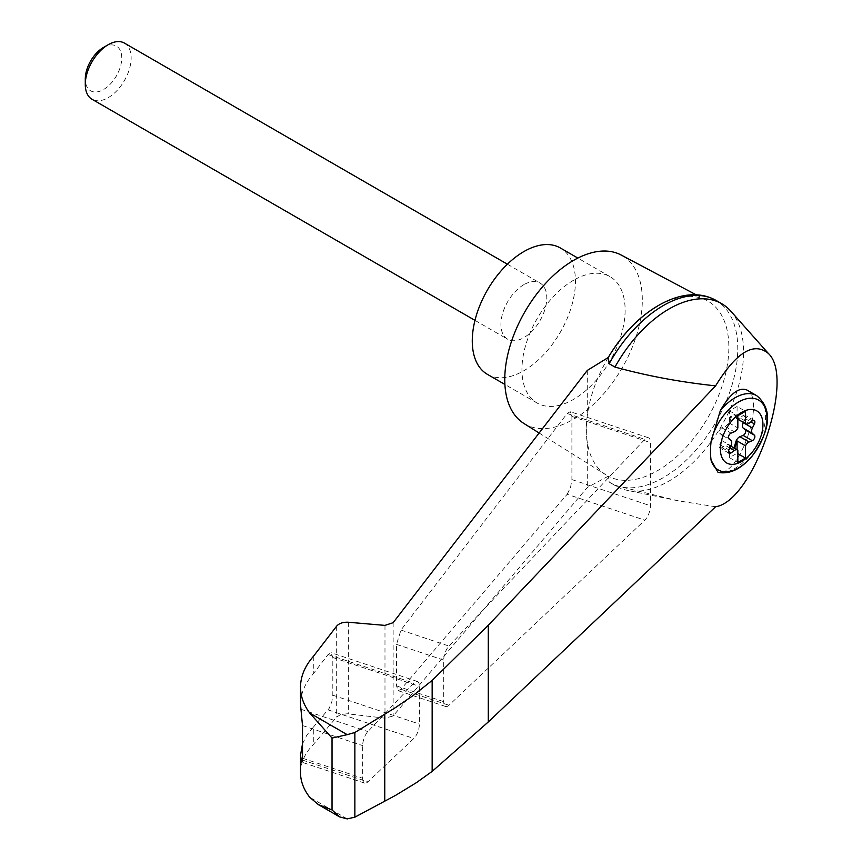 <?xml version="1.0" encoding="UTF-8"?>
<svg xmlns="http://www.w3.org/2000/svg" width="862" height="862" viewBox="0 0 862 862"><rect width="100%" height="100%" fill="white"/><g stroke="black" fill="none" stroke-linecap="round" stroke-linejoin="round"><path stroke-width="0.65" stroke-dasharray="4.31 3.23" d="M715.6 506.748L678.329 500.844L614.962 485.381A105.379 60.836 120 0 0 616.373 486.243A105.379 60.836 120 0 0 627.256 490.338A105.379 60.836 120 0 0 721.753 425.408A105.379 60.836 120 0 0 730.739 311.096M587.291 370.423L587.291 415.656C585.804 426.345 585.804 435.213 587.291 442.26A100.757 58.174 120 0 0 606.191 475.005A100.757 58.174 120 0 0 608.26 476.201L587.291 487.493L393.147 715.966L384.98 718.186L347.354 713.768L340.609 714.587L336.676 717.022L313.294 744.552C304.857 753.291 300.601 762.687 300.515 772.74M696.291 294.879L706.926 300.526A100.757 58.174 120 0 1 709.006 415.656A100.757 58.174 120 0 1 608.26 476.201L609.154 482.03L614.962 485.381M608.26 357.504A100.757 58.174 120 0 0 587.291 415.656A100.757 58.174 120 0 0 587.291 442.26L587.291 487.493M567.164 494.282L570.504 487.666L571.905 479.584L571.905 416.432L570.224 411.68L567.164 413.48L400.959 630.057L396.52 644.367L396.52 685.936L398.212 690.688L400.959 689.277L567.164 494.282L644.841 520.174A10.807 4.418 108.4 0 0 650.433 505.768L650.433 442.605A10.807 4.418 108.4 0 0 648.439 437.756A10.807 4.418 108.4 0 0 644.841 439.372L448.951 646.058A10.807 4.418 108.4 0 0 443.725 660.098L443.725 701.668A10.807 4.418 108.4 0 0 445.708 706.517A10.807 4.418 108.4 0 0 448.951 705.267L644.841 520.174M737.85 419.234L736.676 418.555A5.409 3.125 120 0 1 735.836 417.574L736.601 418.016A5.409 3.125 120 0 0 737.085 418.727L737.85 419.169M737.085 418.727L737.085 406.455L745.49 411.314M746.923 390.012C765.381 398.061 741.611 471.773 720.33 472.516L718.035 472.387M523.902 423.468A97.277 56.159 120 0 0 622.17 367.912A97.277 56.159 120 0 0 621.157 255.023M706.926 300.526A100.757 58.174 120 0 0 657.598 306.096M313.294 656.488L313.294 673.815C304.857 683.512 300.601 693.791 300.515 704.631M302.508 743.852L306.764 735.308L313.294 727.237L313.294 744.552M362.665 778.267A10.807 4.418 108.4 0 0 364.658 783.116A10.807 4.418 108.4 0 0 367.891 781.866L413.825 738.465A10.807 4.418 108.4 0 0 419.406 724.058L419.406 686.346A10.807 4.418 108.4 0 0 417.423 681.497A10.807 4.418 108.4 0 0 413.825 683.113L367.891 731.579A10.807 4.418 108.4 0 0 362.665 745.619L362.665 778.267L302.508 758.215M313.294 727.237L329.122 708.424L331.784 702.088L332.818 695.192L332.818 657.49L331.137 652.739L328.077 654.538L313.294 673.815M609.154 482.03A105.379 60.836 120 0 0 610.576 482.892A105.379 60.836 120 0 0 715.945 422.057A105.379 60.836 120 0 0 715.945 300.375M487.386 374.334A72.958 42.119 120 0 0 560.332 332.215A72.958 42.119 120 0 0 560.332 247.965M523.859 284.675A32.422 18.716 120 0 0 502.675 313.251A32.422 18.716 120 0 0 507.653 339.229A32.422 18.716 120 0 0 523.859 337.624A32.422 18.716 120 0 0 545.043 309.049A32.422 18.716 120 0 0 540.075 283.07A32.422 18.716 120 0 0 523.859 284.675M573.532 280.258A72.958 42.119 120 0 0 525.874 344.552A72.958 42.119 120 0 0 537.058 403.007A72.958 42.119 120 0 0 610.016 360.887A72.958 42.119 120 0 0 610.016 276.648A72.958 42.119 120 0 0 573.532 280.258M124.43 43.1A32.422 18.716 -60 0 1 129.397 69.079A32.422 18.716 -60 0 1 108.213 97.654A32.422 18.716 -60 0 1 92.008 99.259M103.526 47.41A25.795 14.891 -60 0 1 121.768 57.948A25.795 14.891 -60 0 1 103.526 89.529A25.795 14.891 -60 0 1 85.284 79.002M743.367 422.423L745.231 418.609A3.243 1.875 120 0 0 745.037 415.215A3.243 1.875 120 0 0 743.098 415.581L739.908 417.941L749.078 423.242M736.676 418.555A5.409 3.125 120 0 0 739.908 417.941M735.836 417.574L734.629 414.827A3.243 1.875 120 0 0 734.122 414.234A3.243 1.875 120 0 0 730.373 417.283L729.166 421.432L729.931 421.874A5.409 3.125 120 0 1 729.446 423.145L737.85 427.994M729.123 453.293L719.953 448.003A3.243 1.875 120 0 1 719.77 444.609L721.753 440.525A5.409 3.125 120 0 0 721.753 435.094L719.77 433.306A3.243 1.875 120 0 1 719.587 430.45A3.243 1.875 120 0 1 721.893 427.821L725.093 426.496A5.409 3.125 120 0 0 729.166 421.432M719.953 448.003A3.243 1.875 120 0 0 721.893 447.626L725.093 445.266L729.855 448.024M729.166 445.632L731.138 448.833A3.243 1.875 120 0 0 731.644 449.414L730.879 448.973A3.243 1.875 120 0 1 730.373 448.391L729.166 445.632A5.409 3.125 120 0 0 728.325 444.652A5.409 3.125 120 0 0 725.093 445.266M730.879 448.973A3.243 1.875 120 0 0 733.681 447.744M731.644 449.414A3.243 1.875 120 0 0 734.446 448.186M729.931 446.074A5.409 3.125 120 0 0 729.446 445.363L737.85 450.212M736.601 418.016L735.383 415.268A3.243 1.875 120 0 0 734.887 414.676A3.243 1.875 120 0 0 731.138 417.714L729.931 421.874M737.085 406.455L729.446 410.872L729.446 423.145M729.446 445.363L729.446 457.636L737.085 453.229L737.85 453.671M729.446 457.636L737.85 462.495M729.446 410.872L737.85 415.721M737.085 453.229L737.085 449.716M347.192 818.9L309.706 797.264M393.147 622.687L393.147 715.966M756.664 395.636A43.229 24.955 -60 0 1 759.497 440.148A43.229 24.955 -60 0 1 720.33 472.516M302.433 760.047L367.891 781.866M302.508 725.567L362.665 745.619M300.784 709.211L367.891 731.579M348.356 622.245L348.356 713.865M336.676 626.103L336.676 717.022M384.98 625.392L384.98 718.186M332.818 695.192L419.406 724.058M328.077 709.879L413.825 738.465M332.818 657.49L419.406 686.346M328.077 654.538L413.825 683.113M571.905 479.584L650.433 505.768M571.905 416.432L650.433 442.605M567.164 413.48L644.841 439.372M400.959 630.057L448.951 646.058M396.52 644.367L443.725 660.098M396.52 685.936L443.725 701.668M400.959 689.277L448.951 705.267M730.373 448.391L731.138 448.833M721.893 447.626L728.476 451.429M719.77 444.609L728.94 449.899M721.753 440.525L730.922 445.816M721.753 435.094L730.922 440.385M719.77 433.306L728.94 438.596M721.893 427.821L731.062 433.123M725.093 426.496L734.262 431.787M730.373 417.283L731.138 417.714M734.629 414.827L735.383 415.268M743.098 415.581L752.267 420.871M745.231 418.609L750.91 421.884M678.329 500.833L627.256 490.338M539.127 433.004L606.191 475.005M364.658 783.116L301.646 762.116M417.423 681.497L331.137 652.739M648.439 437.756L570.224 411.68M445.708 706.517L398.212 690.688M616.373 486.243L610.576 482.892M610.016 276.648L577.842 258.072M537.058 403.007L504.884 384.441M474.973 320.362L507.653 339.229M507.395 264.203L540.075 283.07M730.793 446.085L728.325 444.652M734.887 414.676L734.122 414.234M754.207 420.505L745.037 415.215"/><path stroke-width="1.29" d="M715.6 506.748C753.269 501.339 795.604 378.59 768.441 353.539C753.927 341.438 736.31 352.213 715.6 385.853L488.291 625.252L432.153 680.42L432.153 771.393L488.291 721.957L715.6 506.748M768.441 353.539L730.739 311.096A105.379 60.836 120 0 0 721.753 303.726A105.379 60.836 120 0 0 614.962 367.061C647.136 375.907 680.689 382.168 715.6 385.853M432.153 680.42L413.146 695.526L395.798 707.4L354.864 732.495L347.192 734.661L332.032 738.055L309.706 713.025C303.629 704.836 300.558 696.227 300.515 687.165L300.515 704.631L302.508 725.567L302.508 758.215L301.646 762.116L300.515 755.274L300.515 772.74C300.558 781.209 303.629 789.387 309.706 797.264L318.337 804.602L339.596 816.864L347.192 818.9L354.864 817.165L395.798 795.249L416.454 782.631L432.153 771.393M300.515 687.165C300.601 676.401 304.857 666.175 313.294 656.488L336.676 626.103C339.208 623.28 343.098 621.998 348.356 622.245L384.98 625.392L393.147 622.687L587.291 370.423L608.26 357.504A100.757 58.174 120 0 1 657.598 306.096M741.665 461.472A30.084 17.369 -60 0 1 721.289 441.624A30.084 17.369 -60 0 1 745.77 410.431A30.084 17.369 -60 0 1 762.848 427.056A30.084 17.369 -60 0 1 741.665 461.472M734.262 431.787A5.409 3.125 120 0 0 737.85 427.994L737.85 415.721L745.49 411.314L745.49 423.587A5.409 3.125 120 0 0 745.846 423.856A5.409 3.125 120 0 0 749.078 423.242L752.267 420.871A3.243 1.875 120 0 1 754.207 420.505A3.243 1.875 120 0 1 754.401 423.899L752.407 427.983A5.409 3.125 120 0 0 752.407 433.414L754.401 435.202A3.243 1.875 120 0 1 754.573 438.058A3.243 1.875 120 0 1 752.267 440.687L749.078 442.012A5.409 3.125 120 0 0 745.49 445.805L745.49 458.078L737.85 462.495L737.85 450.212A5.409 3.125 120 0 0 737.495 449.953A5.409 3.125 120 0 0 734.262 450.567L731.062 452.927A3.243 1.875 120 0 1 729.123 453.293A3.243 1.875 120 0 1 728.94 449.899L730.922 445.816A5.409 3.125 120 0 0 730.922 440.385L728.94 438.596A3.243 1.875 120 0 1 728.767 435.752A3.243 1.875 120 0 1 731.062 433.123L734.262 431.787M737.85 419.169L745.49 423.587M756.664 395.636C776.522 412.251 765.736 436.775 752.16 456.063C741.18 469.057 729.802 474.499 718.035 472.387L711.096 460.265A58.293 23.802 -71.6 0 1 711.096 441.355L720.33 410.635C730.028 393.686 738.896 386.812 746.923 390.012L756.664 395.636A43.229 24.955 -60 0 0 720.33 410.635M696.291 294.879L621.157 255.023A97.277 56.159 120 0 0 573.532 260.41A97.277 56.159 120 0 0 510.272 345.209A97.277 56.159 120 0 0 523.902 423.468L539.127 433.004M300.515 755.274L302.508 743.852M318.337 804.602L332.032 809.946L339.596 816.864M354.864 732.495L354.864 817.165M384.764 714.178L384.764 801.175M721.753 303.726L715.945 300.375A105.379 60.836 120 0 0 712.799 298.758A105.379 60.836 120 0 0 609.154 363.71L614.962 367.061M609.154 363.71L608.26 357.504M577.842 258.072L560.332 247.965A72.958 42.119 120 0 0 523.859 251.585A72.958 42.119 120 0 0 476.201 315.869A72.958 42.119 120 0 0 487.386 374.334L504.884 384.441M474.973 320.362L92.008 99.259A32.422 18.716 -60 0 1 85.284 84.422A32.422 18.716 -60 0 1 108.213 44.705A32.422 18.716 -60 0 1 124.43 43.1L507.395 264.203M85.284 84.422L85.284 79.002A25.795 14.891 -60 0 1 103.526 47.41L108.213 44.705M733.681 447.744A3.243 1.875 120 0 0 734.629 445.934L735.836 441.775A5.409 3.125 120 0 1 739.908 436.711L743.098 435.385A3.243 1.875 120 0 0 745.404 432.756A3.243 1.875 120 0 0 745.231 429.912L743.238 428.112A5.409 3.125 120 0 1 743.238 422.692L743.367 422.423M737.085 449.716L737.085 440.945L745.49 445.805M737.085 440.945A5.409 3.125 120 0 0 736.601 442.217L735.383 446.376A3.243 1.875 120 0 1 734.446 448.186M737.85 453.671L745.49 458.078M711.096 441.355A40.352 23.296 -60 0 1 755.015 398.643A40.352 23.296 -60 0 1 755.015 452.248A40.352 23.296 -60 0 1 711.096 460.265M347.192 734.661L309.706 713.025M332.032 738.055L332.032 809.946M300.784 759.497L302.433 760.047M488.291 625.252L488.291 721.957M743.238 422.692L752.407 427.983M743.238 428.112L752.407 433.414M745.231 429.912L754.401 435.202M743.098 435.385L752.267 440.687M739.908 436.711L749.078 442.012M735.836 441.775L736.601 442.217M734.629 445.934L735.383 446.376M729.855 448.024L734.262 450.567M728.476 451.429L731.062 452.927M750.91 421.884L754.401 423.899M608.206 357.59C634.292 312.777 680.118 283.706 712.799 298.758M737.495 449.953L730.793 446.085M745.846 423.856L737.85 419.234"/></g></svg>

